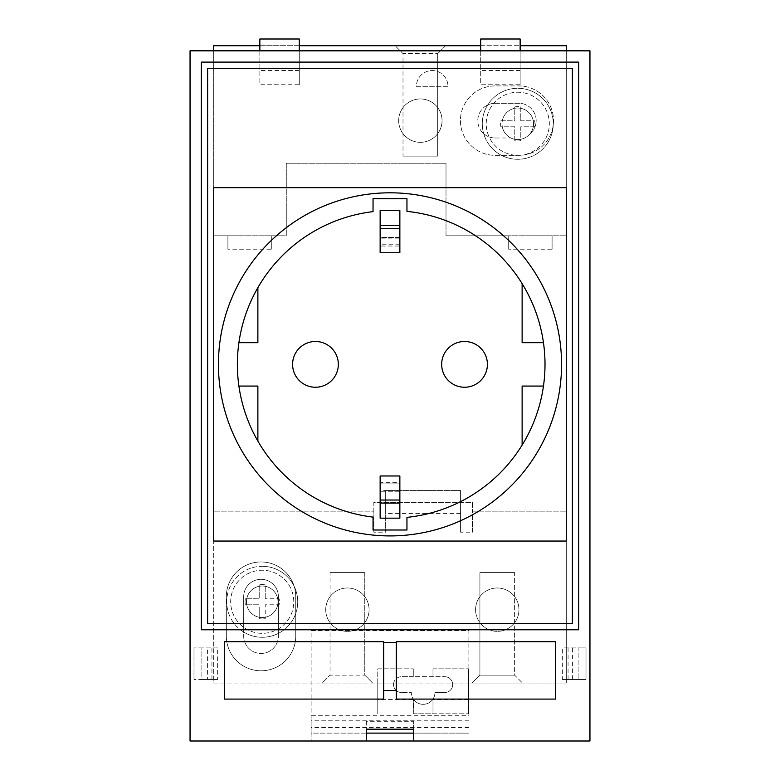 <?xml version="1.0" encoding="UTF-8"?>
<svg xmlns="http://www.w3.org/2000/svg" width="780" height="780" viewBox="0 0 780 780"><rect width="100%" height="100%" fill="white"/><g stroke="black" fill="none" stroke-linecap="round" stroke-linejoin="round"><path stroke-width="0.58" stroke-dasharray="3.9 2.92" d="M589.953 741L589.953 50.827L190.047 50.827L190.047 741L366.337 741L366.337 733.112L311.123 733.112L311.123 630.572L468.877 630.572L468.877 715.757L311.123 715.757L311.123 741L311.123 733.112L468.877 733.112L413.663 733.112L413.663 741L589.953 741M520.143 70.551L480.704 70.551L480.704 84.747L520.143 84.747L520.143 39L480.704 39L480.704 70.551M520.143 84.747L520.143 50.827M480.704 50.827L480.704 84.747M299.296 70.551L259.857 70.551L259.857 84.747L299.296 84.747L299.296 39L259.857 39L259.857 70.551M299.296 84.747L299.296 50.827M259.857 50.827L259.857 84.747M207.636 623.474L207.636 68.425L572.364 68.425L572.364 623.474L207.636 623.474M201.328 62.108L578.672 62.108L578.672 629.782L201.328 629.782L201.328 62.108M383.692 642.408L383.692 641.725L224.357 641.725L224.357 699.094L383.692 699.094L383.692 642.408L396.308 642.408L396.308 641.725L555.643 641.725L555.643 699.094L396.308 699.094L396.308 642.408M383.692 690.514L396.308 690.514M562.341 679.477L586.004 679.477L586.004 647.926L578.117 647.926L578.117 679.477L578.117 647.926L562.341 647.926L562.341 679.477L586.004 679.477L586.004 647.926L562.341 647.926M217.659 647.926L201.883 647.926L201.883 679.477L217.659 679.477L217.659 647.926L193.996 647.926L201.883 647.926L201.883 679.477L193.996 679.477L207.402 679.477L207.402 647.926M468.877 715.757L468.877 630.572L311.123 630.572L311.123 715.757M447.973 86.327L416.423 86.327A15.775 15.775 0 0 1 432.198 70.551A15.775 15.775 0 0 1 447.973 86.327L416.423 86.327A15.775 15.775 0 0 1 432.198 70.551A15.775 15.775 0 0 1 447.973 86.327M413.273 699.592L413.273 713.788L413.663 699.592A11.827 11.827 0 0 1 411.294 692.494L401.437 692.494L411.294 692.494A11.827 11.827 0 0 0 423.13 704.32A11.827 11.827 0 0 0 434.957 692.494L444.815 692.494A7.888 7.888 0 0 0 452.546 683.026L468.478 683.026L468.478 668.831L468.478 713.788L468.478 683.026L566.29 683.026L213.71 683.026L213.71 45.708L566.29 45.708L566.29 683.026L566.29 541.047L213.71 541.047L566.29 541.047L566.29 187.678L213.71 187.678L213.71 541.047L566.29 541.047L566.29 187.678L213.71 187.678L213.71 683.026L377.773 683.026L377.773 713.788L377.773 668.831L413.273 668.831L377.773 668.831L377.773 683.026L393.705 683.026A7.888 7.888 0 0 0 401.437 692.494A7.888 7.888 0 0 1 393.549 684.606A7.888 7.888 0 0 1 401.437 676.718L413.273 676.718L413.273 668.831L413.273 676.718L444.815 676.718L401.437 676.718A7.888 7.888 0 0 0 393.705 683.026L452.546 683.026A7.888 7.888 0 0 0 444.815 676.718A7.888 7.888 0 0 1 452.702 684.606A7.888 7.888 0 0 1 444.815 692.494L434.957 692.494A11.827 11.827 0 0 1 432.598 699.592L432.598 699.592A11.827 11.827 0 0 1 413.663 699.592L377.773 699.592M468.877 720.798L311.123 720.798M468.877 727.594L311.123 727.594M413.663 741L366.337 741M217.659 679.477L207.402 679.477M211.926 679.477L211.926 647.926M193.996 679.477L193.996 647.926L193.996 679.477M568.074 679.477L568.074 647.926M572.598 679.477L572.598 647.926M213.71 50.827L213.71 187.678L566.29 187.678L566.29 50.827M460.59 532.184L460.59 490.571L460.59 532.184L472.427 532.184L472.427 511.865L566.29 511.865L472.427 511.865L472.427 532.184M373.834 532.184L373.834 502.398L472.427 502.398L472.427 511.865L472.427 502.398L373.834 502.398L373.834 511.865L213.71 511.865L373.834 511.865L373.834 532.184L385.661 532.184L385.661 490.571L460.59 490.571L385.661 490.571L385.661 532.184M460.59 513.425L385.661 513.425M369.096 609.667A21.694 21.694 0 0 1 347.402 631.361A21.694 21.694 0 0 1 325.718 609.667A21.694 21.694 0 0 1 347.402 587.983A21.694 21.694 0 0 1 369.096 609.667A21.694 21.694 0 0 1 347.402 631.361A21.694 21.694 0 0 1 325.718 609.667A21.694 21.694 0 0 1 347.402 587.983A21.694 21.694 0 0 1 369.096 609.667A21.694 21.694 0 0 0 347.402 587.983A21.694 21.694 0 0 0 325.718 609.667A21.694 21.694 0 0 0 347.402 631.361A21.694 21.694 0 0 0 369.096 609.667A21.694 21.694 0 0 0 347.402 587.983A21.694 21.694 0 0 0 325.718 609.667A21.694 21.694 0 0 0 347.402 631.361A21.694 21.694 0 0 0 369.096 609.667M475.585 609.667A21.694 21.694 0 0 1 497.269 587.983A21.694 21.694 0 0 1 518.963 609.667A21.694 21.694 0 0 1 497.269 631.361A21.694 21.694 0 0 1 475.585 609.667A21.694 21.694 0 0 1 497.269 587.983A21.694 21.694 0 0 1 518.963 609.667A21.694 21.694 0 0 1 497.269 631.361A21.694 21.694 0 0 1 475.585 609.667A21.694 21.694 0 0 0 497.269 631.361A21.694 21.694 0 0 0 518.963 609.667A21.694 21.694 0 0 0 497.269 587.983A21.694 21.694 0 0 0 475.585 609.667A21.694 21.694 0 0 0 497.269 631.361A21.694 21.694 0 0 0 518.963 609.667A21.694 21.694 0 0 0 497.269 587.983A21.694 21.694 0 0 0 475.585 609.667M262.216 566.29A35.49 35.49 0 0 1 278.392 633.38L278.392 636.09A17.355 17.355 0 0 1 261.037 653.445A17.355 17.355 0 0 1 243.682 636.09L243.682 632.053A35.49 35.49 0 0 1 262.216 566.29A35.49 35.49 0 0 1 297.716 601.78A35.49 35.49 0 0 1 243.682 632.053L243.682 596.661A17.355 17.355 0 0 1 261.037 579.306A17.355 17.355 0 0 1 278.392 596.661L278.392 636.09A17.355 17.355 0 0 1 261.037 653.445A17.355 17.355 0 0 1 243.682 636.09L243.682 596.661A17.355 17.355 0 0 1 261.037 579.306A17.355 17.355 0 0 1 278.392 596.661L278.392 633.38A35.49 35.49 0 0 1 226.726 601.78A35.49 35.49 0 0 1 262.216 566.29M432.988 668.831L468.478 668.831L432.988 668.831L432.988 676.718L432.988 668.831M262.216 617.555A15.775 15.775 0 0 1 246.441 601.78A15.775 15.775 0 0 1 262.216 586.004A15.775 15.775 0 0 1 277.992 601.78A15.775 15.775 0 0 1 262.216 617.555A15.775 15.775 0 0 1 246.441 601.78A15.775 15.775 0 0 1 262.216 586.004A15.775 15.775 0 0 1 277.992 601.78A15.775 15.775 0 0 1 262.216 617.555M226.327 636.09A34.71 34.71 0 0 0 261.037 670.8A34.71 34.71 0 0 0 295.747 636.09L295.747 596.661A34.71 34.71 0 0 0 261.037 561.951A34.71 34.71 0 0 0 226.327 596.661L226.327 636.09A34.71 34.71 0 0 0 261.037 670.8A34.71 34.71 0 0 0 295.747 636.09L295.747 596.661A34.71 34.71 0 0 0 261.037 561.951A34.71 34.71 0 0 0 226.327 596.661L226.327 636.09M231.28 595.627A31.551 31.551 0 0 1 293.163 595.627A31.551 31.551 0 0 1 256.064 632.726A31.551 31.551 0 0 1 231.28 595.627A31.551 31.551 0 0 1 268.378 570.843A31.551 31.551 0 0 1 293.163 607.942A31.551 31.551 0 0 1 256.064 632.726A31.551 31.551 0 0 1 231.28 595.627M265.239 607.035L265.21 604.773L279.113 604.792A17.16 17.16 0 0 0 279.113 598.767L265.21 598.786L279.113 598.767A17.16 17.16 0 0 1 279.113 604.792L265.21 604.773L265.229 618.676L265.239 607.035M265.21 598.786L265.229 584.883A17.16 17.16 0 0 0 259.204 584.883L259.223 598.786L245.32 598.767A17.16 17.16 0 0 0 245.32 604.792L259.223 604.773L245.32 604.792A17.16 17.16 0 0 1 245.32 598.767L259.223 598.786L259.204 584.883A17.16 17.16 0 0 1 265.229 584.883L265.21 598.786M259.204 607.035L259.204 618.676A17.16 17.16 0 0 0 265.229 618.676A17.16 17.16 0 0 1 259.204 618.676L259.204 607.035M472.027 683.026L522.512 683.026L472.027 683.026L479.915 675.139L514.625 675.139L479.915 675.139L472.027 683.026M322.169 683.026L372.645 683.026L322.169 683.026L330.057 675.139L322.169 683.026M514.625 572.598L479.915 572.598L514.625 572.598L514.625 675.139L522.512 683.026L514.625 675.139L514.625 572.598M479.915 572.598L479.915 675.139L479.915 572.598M330.057 572.598L364.757 572.598L330.057 572.598L330.057 675.139L364.757 675.139L330.057 675.139L330.057 572.598M364.757 572.598L364.757 675.139L372.645 683.026L364.757 675.139L364.757 572.598M413.273 713.788L432.988 713.788L432.988 699.592L432.988 713.788L468.478 713.788L413.273 713.788M468.478 699.592L432.988 699.592M446.004 235.794L566.29 235.794L508.706 235.794L508.706 249.21L508.706 235.794L446.004 235.794L446.004 163.234L286.279 163.234L286.279 235.794L213.71 235.794L227.906 235.794L227.906 249.21L227.906 235.794L286.279 235.794L286.279 163.234L446.004 163.234L446.004 235.794M552.094 249.21L552.094 235.794L552.094 249.21L508.706 249.21L552.094 249.21M517.783 159.286A35.49 35.49 0 0 1 483.688 133.672A17.355 17.355 0 0 1 487.685 104.968A35.49 35.49 0 0 1 553.274 123.796A35.49 35.49 0 0 1 517.783 159.286A35.49 35.49 0 0 1 482.284 123.796A35.49 35.49 0 0 1 517.783 88.296A35.49 35.49 0 0 1 553.274 123.796A35.49 35.49 0 0 1 517.783 159.286M442.055 120.637A21.694 21.694 0 0 1 420.371 142.331A21.694 21.694 0 0 1 398.677 120.637A21.694 21.694 0 0 1 420.371 98.943A21.694 21.694 0 0 1 442.055 120.637A21.694 21.694 0 0 0 420.371 98.943A21.694 21.694 0 0 0 398.677 120.637A21.694 21.694 0 0 0 420.371 142.331A21.694 21.694 0 0 0 442.055 120.637A21.694 21.694 0 0 0 420.371 98.943A21.694 21.694 0 0 0 398.677 120.637A21.694 21.694 0 0 0 420.371 142.331A21.694 21.694 0 0 0 442.055 120.637A21.694 21.694 0 0 1 420.371 142.331A21.694 21.694 0 0 1 398.677 120.637A21.694 21.694 0 0 1 420.371 98.943A21.694 21.694 0 0 1 442.055 120.637M487.685 104.968A17.355 17.355 0 0 1 495.144 103.282L518.807 103.282A17.355 17.355 0 0 1 529.649 134.189A15.775 15.775 0 0 0 517.783 108.02A15.775 15.775 0 0 0 510.9 137.992A15.775 15.775 0 0 0 533.559 123.796A15.775 15.775 0 0 0 517.783 108.02A15.775 15.775 0 0 0 502.008 123.796A15.775 15.775 0 0 0 529.649 134.189A17.355 17.355 0 0 0 518.807 103.282L495.144 103.282A17.355 17.355 0 0 0 477.789 120.637A17.355 17.355 0 0 0 495.144 137.992A17.355 17.355 0 0 1 483.688 133.672A35.49 35.49 0 0 1 487.685 104.968M495.144 137.992L510.9 137.992L495.144 137.992M495.144 85.927A34.71 34.71 0 0 0 460.434 120.637A34.71 34.71 0 0 0 495.144 155.347L518.807 155.347A34.71 34.71 0 0 0 553.508 120.637A34.71 34.71 0 0 0 518.807 85.927L495.144 85.927A34.71 34.71 0 0 0 460.434 120.637A34.71 34.71 0 0 0 495.144 155.347L518.807 155.347A34.71 34.71 0 0 0 553.508 120.637A34.71 34.71 0 0 0 518.807 85.927L495.144 85.927M259.857 45.708L299.296 45.708M480.704 45.708L520.143 45.708M552.094 235.794L508.706 235.794M395.128 45.708L445.604 45.708L395.128 45.708L403.016 53.596L395.128 45.708M403.016 156.127L437.716 156.127L403.016 156.127L403.016 53.596L437.716 53.596L403.016 53.596L403.016 156.127M437.716 156.127L437.716 53.596L437.716 156.127M445.604 45.708L437.716 53.596L445.604 45.708M523.936 92.849A31.551 31.551 0 0 1 535.304 150.023A31.551 31.551 0 0 1 486.837 117.634A31.551 31.551 0 0 1 523.936 92.849A31.551 31.551 0 0 1 548.72 129.948A31.551 31.551 0 0 1 511.621 154.732A31.551 31.551 0 0 1 486.837 117.634A31.551 31.551 0 0 1 523.936 92.849M520.796 118.54L520.796 106.899A17.16 17.16 0 0 0 514.771 106.899L514.79 120.803L500.887 120.783A17.16 17.16 0 0 0 500.887 126.808L514.79 126.789L514.771 140.692A17.16 17.16 0 0 0 520.796 140.692L520.777 126.789L534.68 126.808A17.16 17.16 0 0 0 534.68 120.783L520.777 120.803L520.796 106.899A17.16 17.16 0 0 0 514.771 106.899L514.79 120.803L500.887 120.783A17.16 17.16 0 0 0 500.887 126.808L514.79 126.789L514.771 140.692A17.16 17.16 0 0 0 520.796 140.692L520.777 126.789L534.68 126.808A17.16 17.16 0 0 0 534.68 120.783L520.777 120.803L520.796 118.54M271.294 249.21L271.294 235.794L271.294 249.21L227.906 249.21L271.294 249.21M271.294 235.794L227.906 235.794M413.663 729.173L413.663 721.285L413.663 729.173L366.337 729.173L366.337 721.285L413.663 721.285M366.337 721.285L366.337 729.173M561.561 364.367A171.561 171.561 0 0 1 390 535.918A171.561 171.561 0 0 1 218.439 364.367A171.561 171.561 0 0 1 390 192.806A171.561 171.561 0 0 1 561.561 364.367M238.914 342.673L257.878 342.673L257.878 287.635A153.806 153.806 0 0 0 257.878 441.1L257.878 386.061L238.914 386.061M257.878 441.1A153.806 153.806 0 0 0 373.045 517.101L373.045 530.01L406.955 530.01L406.955 517.364A153.806 153.806 0 0 0 522.122 283.657L522.122 342.673L543.455 342.673M543.455 386.061L522.122 386.061L522.122 445.068M522.122 283.657A153.806 153.806 0 0 0 406.955 211.37L406.955 198.724L373.045 198.724L373.045 211.633A153.806 153.806 0 0 0 257.878 287.635M380.143 490.591L380.143 482.683L399.857 482.683L399.857 490.591L380.143 490.591L380.143 518.173L399.857 518.173L399.857 491.254L380.143 491.254L399.857 491.254L399.857 503.11L399.857 483.863L380.143 483.97M399.857 246.051L399.857 252.623L380.143 252.623L380.143 246.051L399.857 246.051L399.857 238.134L380.143 238.134L380.143 244.871L399.857 244.871L399.857 238.134M380.143 246.051L380.143 238.134M380.143 244.871L380.143 225.625L380.143 237.481L399.857 237.481L399.857 225.625L399.857 244.871M399.857 237.481L399.857 210.561L380.143 210.561L380.143 237.481L399.857 237.481M380.143 475.976L380.143 482.683M399.857 490.591L399.857 483.97M399.857 475.976L399.857 482.683M441.665 364.367A22.873 22.873 0 0 0 464.539 387.241A22.873 22.873 0 0 0 487.412 364.367A22.873 22.873 0 0 0 464.539 341.494A22.873 22.873 0 0 0 441.665 364.367M292.588 364.367A22.873 22.873 0 0 0 315.461 387.241A22.873 22.873 0 0 0 338.335 364.367A22.873 22.873 0 0 0 315.461 341.494A22.873 22.873 0 0 0 292.588 364.367M399.857 476.112L380.143 476.112M399.857 244.754L380.143 244.754M380.143 483.863L399.857 483.863"/><path stroke-width="1.17" d="M366.337 741L589.953 741L589.953 50.827L190.047 50.827L190.047 741L366.337 741L366.337 729.173L413.663 729.173L413.663 733.112L366.337 733.112L366.337 729.173M520.143 50.827L520.143 39L480.704 39L480.704 50.827M299.296 50.827L299.296 39L259.857 39L259.857 50.827M207.636 68.425L572.364 68.425L572.364 623.474L207.636 623.474L207.636 68.425M383.692 642.408L383.692 690.514L396.308 690.514L396.308 642.408L383.692 642.408L383.692 641.725L224.357 641.725L224.357 699.094L383.692 699.094L383.692 690.514M396.308 690.514L396.308 699.094L555.643 699.094L555.643 641.725L396.308 641.725L396.308 642.408M259.857 45.708L213.71 45.708L213.71 50.827M566.29 50.827L566.29 45.708L520.143 45.708M299.296 45.708L480.704 45.708M578.672 62.108L201.328 62.108L201.328 629.782L578.672 629.782L578.672 62.108M413.663 741L413.663 729.173M213.71 541.047L213.71 187.678L566.29 187.678L566.29 541.047L213.71 541.047M561.561 364.367A171.561 171.561 0 0 1 390 535.918A171.561 171.561 0 0 1 218.439 364.367A171.561 171.561 0 0 1 390 192.806A171.561 171.561 0 0 1 561.561 364.367M406.955 530.01L373.045 530.01L373.045 517.101A153.806 153.806 0 0 1 373.045 211.633L373.045 198.724L406.955 198.724L406.955 211.37A153.806 153.806 0 0 1 406.955 517.364L406.955 530.01M238.914 342.673L257.878 342.673L257.878 287.635M257.878 441.1L257.878 386.061L238.914 386.061M543.455 386.061L522.122 386.061L522.122 445.068M522.122 283.657L522.122 342.673L543.455 342.673M292.588 364.367A22.873 22.873 0 0 0 315.461 387.241A22.873 22.873 0 0 0 338.335 364.367A22.873 22.873 0 0 0 315.461 341.494A22.873 22.873 0 0 0 292.588 364.367M399.857 518.173L399.857 475.976L380.143 475.976L380.143 518.173L399.857 518.173M399.857 225.625L399.857 210.561L380.143 210.561L380.143 252.759L399.857 252.759L399.857 225.625L380.143 225.625M441.665 364.367A22.873 22.873 0 0 0 464.539 387.241A22.873 22.873 0 0 0 487.412 364.367A22.873 22.873 0 0 0 464.539 341.494A22.873 22.873 0 0 0 441.665 364.367M399.857 500.029L380.143 500.029M399.857 503.11L380.143 503.11M399.857 228.696L380.143 228.696"/></g></svg>
